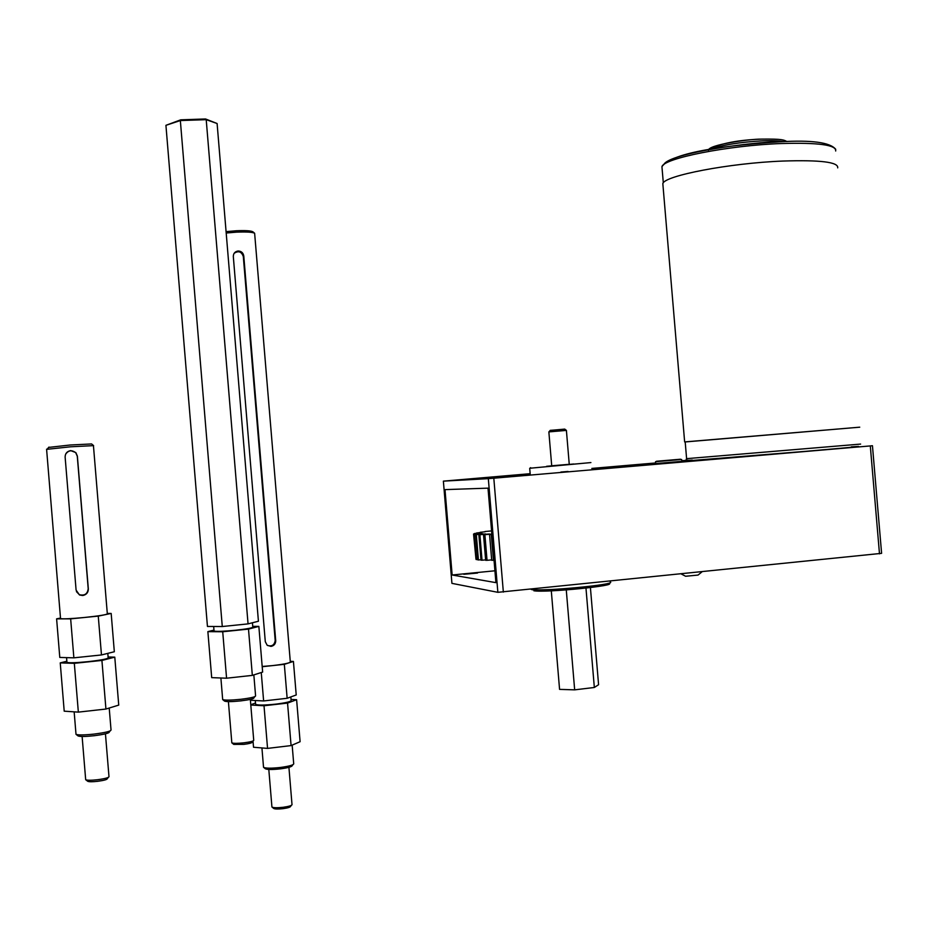<?xml version="1.0" encoding="UTF-8"?>
<svg xmlns="http://www.w3.org/2000/svg" width="928" height="928" viewBox="0 0 928 928"><rect width="100%" height="100%" fill="white"/><g stroke="black" fill="none" stroke-linecap="round" stroke-linejoin="round"><path stroke-width="1.39" d="M530.178 473.988L529.366 474.08L530.19 474.022M560.883 472.039L568.075 471.47L560.883 472.039M464.302 479.474L455.95 480.147L464.302 479.474M469.174 573.423L463.838 574.293L477.537 573.04L469.174 573.423M505.11 477.166L495.819 477.897L505.11 477.166M853.192 447.319L842.96 448.131L853.192 447.319M699.236 459.952L638.348 465.044L698.726 460.021M451.924 583.364L497.86 592.319L488.325 478.651L443.375 481.145L451.924 583.364M879.489 553.854L870.302 445.927L872.448 445.718L881.6 553.343L497.86 592.319M452.145 575L495.912 582.645L488 488.151L444.999 489.624L452.145 575L494.926 570.79M692.972 460.358L681.802 461.228L692.949 460.346M687.288 460.253L681.755 460.729M655.655 462.956L591.832 468.42M530.155 473.698L443.375 481.145M488.325 478.651L493.812 478.21L503.347 592.087M870.302 445.927L493.812 478.21M494.032 560.21L493.429 560.268L491.272 534.505L491.875 534.447M491.678 559.886L487.038 560.315L484.892 534.679L491.84 534.052M491.863 534.25L489.555 534.563L491.712 560.292L493.429 560.268M485.622 559.897L482.026 560.21L479.892 534.725L489.578 533.971L483.511 534.702L485.657 560.303L487.038 560.315M480.959 559.758L478.43 559.955L476.308 534.621L485.622 533.948L478.86 534.714L480.994 560.164L482.026 560.21M477.734 559.48L476.308 559.572L474.196 534.389L482.978 533.797L475.646 534.574L477.769 559.874L478.43 559.955M475.971 559.039L473.547 534.041L481.678 533.53L473.895 534.319L476.308 559.572M474.382 533.855L481.702 533.159L473.547 534.041M476.598 533.252L474.359 533.565M480.17 532.568L476.574 532.974M485.019 531.79L480.147 532.289M491.585 530.909L484.996 531.524M475.646 534.574L476.308 534.621M478.86 534.714L479.892 534.725M483.511 534.702L484.892 534.679M489.555 534.563L491.272 534.505M551.708 465.786L569.258 464.313M590.904 462.573L530.132 468.222M573.806 464L546.65 466.285L573.806 464M681.813 461.367L655.702 463.548M701.904 571.903L698.053 575.07L685.583 576.253L681.314 573.991M595.382 686.801L596.832 685.85M550.234 430.372L564.723 429.107L566.44 430.406L548.866 431.903M566.405 430.43L569.258 464.383L551.719 465.868L548.854 431.88M563.203 689.481L572.785 689.782M576.88 689.585L591.148 687.868M590.301 586.252L598.583 684.713L594.338 687.486L574.664 689.852L559.572 689.376L551.186 589.5M566.161 588.584L574.664 689.852M585.858 586.774L594.338 687.486M685.2 441.948L859.746 427.182L685.189 441.867L686.604 458.652L860.616 444.083M837.694 167.864C838.599 162.11 820.329 159.848 782.896 161.054C729.315 163.119 664.436 175.67 662.824 183.582L662.998 185.67M214.032 630.715L214.055 631.052C216.595 631.643 223.694 631.376 235.364 630.263C247.289 628.929 253.089 627.838 252.787 626.992L252.428 622.769M253.158 740.904L252.126 742.156C252.184 742.899 249.423 743.641 243.878 744.372L233.763 744.395L231.861 742.864C233.427 743.525 237.44 743.514 243.913 742.829C250.537 741.959 253.808 741.078 253.75 740.196M254.84 696.65L253.959 697.717C254.214 698.703 249.818 699.758 240.781 700.884C231.942 701.777 226.536 701.858 224.588 701.116L224.541 701.081M222.639 699.12L222.674 699.561C224.866 700.385 230.91 700.304 240.816 699.294C250.943 698.03 255.861 696.858 255.571 695.768L253.843 674.911M222.72 631.759L226.571 678.206L211.688 677.637L207.872 631.632L222.72 631.759L248.495 629.103L258.854 626.388L252.729 626.354M226.571 678.206L252.335 675.387L248.495 629.103M252.335 675.387L262.647 672.081L258.854 626.388M213.974 630.1L207.872 631.632M224.588 701.116L222.674 699.561L220.887 677.985M217.106 123.517L258.425 621.238L248.054 623.883L222.279 626.528L207.443 626.446L165.926 125.326L180.345 120.559L206.213 119.666L205.552 118.97L217.106 123.517L206.213 119.666L248.054 623.883M222.279 626.528L180.345 120.559L180.728 119.828L205.552 118.97M165.926 125.326L180.728 119.828M292.935 764.695L292.274 765.484C292.146 766.679 288.19 767.804 280.407 768.86C272.438 769.73 267.426 769.695 265.373 768.778L265.327 768.744M263.494 766.795L263.633 767.375C265.93 768.396 271.544 768.43 280.465 767.456C289.2 766.273 293.631 765.008 293.758 763.698M226.084 231.64L236.28 230.759C245.444 230.376 250.978 230.724 252.892 231.803L254.632 233.264C252.567 232.116 246.546 231.745 236.57 232.151L226.2 233.021M262.183 666.466L272.577 665.596C284.664 664.17 290.568 662.894 290.302 661.768L254.632 233.264M291.438 805.307L290.58 806.351C290.418 807.186 287.935 807.952 283.144 808.648C278.249 809.193 275.129 809.146 273.772 808.497L273.737 808.474M271.892 806.629L272.043 807.105C273.656 807.882 277.379 807.928 283.214 807.279C288.921 806.455 291.868 805.55 292.065 804.553M238.136 250.989C241.338 251.14 243.206 252.81 243.774 255.989L275.732 640.877C275.57 643.962 273.98 645.807 270.976 646.398L267.171 645.25L265.292 641.689L233.311 256.534C233.38 253.356 234.993 251.511 238.136 250.989M255.583 703.934L255.618 704.375C257.961 705.35 264.596 705.28 275.512 704.166C286.16 702.832 291.357 701.556 291.114 700.35L290.835 696.94M290.267 661.328L293.422 661.42L284.328 664.332L262.206 666.722M291.032 699.434L296.612 699.712L287.552 703.088L264.016 705.756L250.804 705.036M250.78 704.723L255.502 703.03M287.552 703.088L291.079 745.59L267.554 748.397L253.53 747.249L253.019 741.078M264.016 705.756L267.554 748.397M296.612 699.712L300.104 741.704L291.079 745.59M293.422 661.42L296.218 694.968L287.146 698.285L263.622 700.953L250.409 700.257M284.328 664.332L287.146 698.285M261.255 672.522L263.622 700.953M234.123 253.321C238.496 250.502 241.547 251.581 243.31 256.557L275.198 640.564C274.398 645.122 271.8 646.735 267.403 645.424M110.142 730.916L109.307 731.925C109.469 733.132 104.4 734.396 94.111 735.73C85.341 736.646 79.994 736.716 78.056 735.927L77.998 735.881M75.968 733.793L76.026 734.326C78.184 735.196 84.181 735.127 94.006 734.094C105.548 732.61 111.221 731.194 111.024 729.86L109.214 708.029M48.685 447.4L70.238 444.999L91.594 443.944L93.612 445.626L70.412 446.809L46.597 449.361M108.309 777.397L107.288 778.638C107.265 779.543 104.098 780.425 97.765 781.295C92.406 781.886 89.065 781.886 87.754 781.306L87.708 781.272M85.643 779.265L85.736 779.729C87.29 780.413 91.269 780.413 97.66 779.706C105.212 778.673 108.994 777.618 109.017 776.55M70.725 450.614L75.841 452.597L77.372 456.1L88.334 588.944C88.264 592.621 86.374 594.813 82.673 595.521L79.472 594.952L76.096 590.115L65.122 457.063C65.204 453.432 67.071 451.286 70.725 450.614M60.506 618.28L60.54 618.628C63.324 619.104 71.305 618.721 84.483 617.48C99.98 615.832 107.578 614.568 107.312 613.686L93.45 445.742M66.909 661.966L66.944 662.383C69.414 663.044 76.467 662.801 88.079 661.652C101.732 660.086 108.425 658.764 108.158 657.685L107.81 653.37M107.288 613.454L111.174 613.443L98.264 616.111L70.656 618.86L56.608 618.848L60.494 618.071M108.1 656.978L114.782 657.152L101.918 660.434L74.321 663.334L60.239 662.882L66.851 661.258M101.918 660.434L105.931 709.038L78.346 712.124L64.206 711.173L60.239 662.882M74.321 663.334L78.346 712.124M114.782 657.152L118.738 705.106L105.931 709.038M111.174 613.443L114.33 651.746L101.465 654.948L73.869 657.836L59.786 657.442L56.608 618.848M98.264 616.111L101.465 654.948M70.656 618.86L73.869 657.836M65.644 454.152C68.498 450.231 71.874 449.755 75.748 452.748L77.279 456.228L88.206 588.712C87.545 593.955 84.599 595.95 79.367 594.686L76.421 591.612M531.292 589.245L532.336 589.466C543.089 591.635 617.259 584.524 610.276 582.018L610.206 581.218M608.292 583.306C620.704 585.394 545.119 592.98 533.82 590.753M656.467 461.262L680.618 459.209L656.467 461.262M655.551 461.68L681.651 459.488L655.551 461.68L655.713 463.606M693.436 460.369L806.409 451.275C865.627 446.182 864.42 445.892 851.312 446.855M835.687 151.009C836.557 144.954 818.392 142.46 781.179 143.538C727.946 145.441 663.508 158.352 661.942 166.704L662.128 168.896M783.789 141.636C778.986 140.743 771.887 140.476 762.48 140.836C739.906 142.112 722.634 144.907 710.697 149.222M686.604 458.583L686.604 458.652C685.316 460.091 687.196 460.578 692.253 460.091M780.181 141.787C755.079 141.52 668.682 153.027 663.74 164.674M761.528 139.13C749.882 138.887 707.855 144.826 708.424 150.324M473.988 534.342L476.087 559.503M530.99 589.268L532.417 589.825M530.607 467.654L530.097 468.269M530.271 475.078L529.702 468.292M681.813 461.425L681.651 459.499M550.269 430.325L549.005 431.856M835.734 149.338C830.247 142.413 811.803 139.896 780.402 141.764C730.406 145.023 671.884 151.774 661.942 166.704L663.311 182.851M786.944 141.543C783.847 139.966 782.849 138.864 761.737 139.107C737.864 139.942 719.908 143.492 707.867 149.721M684.644 441.914L662.824 183.582M253.715 740.161L250.328 699.376M231.826 742.829L228.404 701.626M214.055 631.052L213.684 626.481M293.689 763.593L292.158 745.126M291.995 804.437L288.921 767.317M255.293 700.512L255.618 704.375M271.927 807L268.807 769.451M263.529 767.282L261.928 747.933M273.772 808.497L272.043 807.105M265.373 768.778L263.633 767.375M108.97 776.504L105.444 733.839M66.561 657.627L66.944 662.383M46.586 449.21L60.54 618.628M85.678 779.682L82.116 736.472M76.003 734.315L74.159 711.846M87.754 781.306L85.736 779.729M48.952 447.087L47.258 449.059M78.056 735.927L76.026 734.326"/></g></svg>
